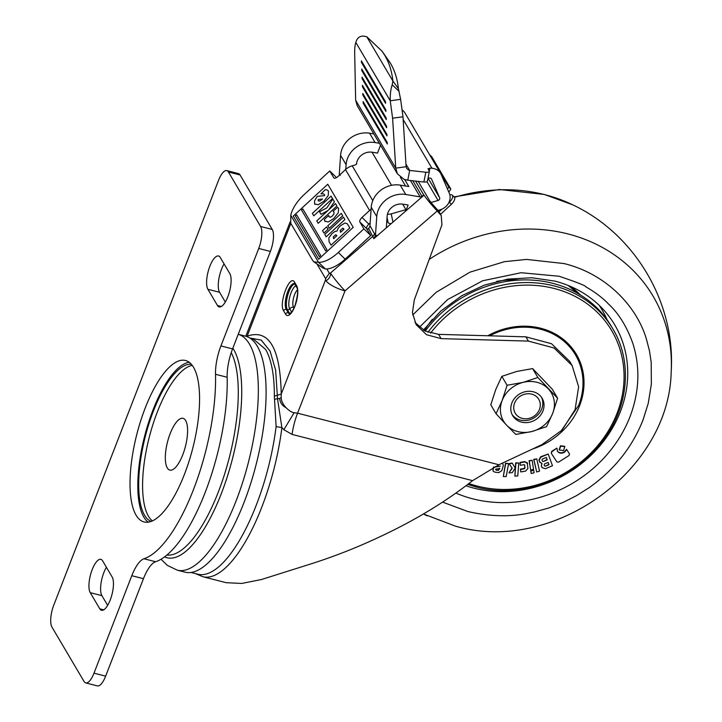 <?xml version="1.0" encoding="UTF-8"?>
<svg xmlns="http://www.w3.org/2000/svg" width="722" height="722" viewBox="0 0 722 722"><rect width="100%" height="100%" fill="white"/><g stroke="black" fill="none" stroke-linecap="round" stroke-linejoin="round"><path stroke-width="1.08" d="M438.092 210.382L440.095 209.813A12.825 11.371 -30.6 0 0 449.274 193.189L441.232 174.598A12.825 11.371 149.4 0 0 440.664 173.47L404.988 113.029A12.825 11.371 149.4 0 0 402.371 110.096M440.664 173.47A12.825 11.371 149.4 0 0 434.03 168.614A12.825 11.371 149.4 0 0 431.946 168.271L429.951 168.109L429.355 171.114M428.092 177.883L430.52 178.144A2.139 1.895 -30.6 0 1 431.557 179.092L439.599 197.684A2.139 1.895 -30.6 0 1 438.064 200.454L431.007 202.476M191.059 572.474L197.918 574.234A120.628 41.696 -75.6 0 0 276.111 426.585L274.351 396.161C274.378 375.178 271.454 359.592 265.588 349.394L254.009 339.557L250.922 338.762M408.634 170.139L406.657 168.452L406.116 166.728L395.737 168.136L397.452 173.885L404.121 179.363L407.768 180.193L409.699 170.428L408.634 170.139M177.314 570.181L185.085 572.176A121.81 42.111 -75.6 0 0 250.516 484.065A121.81 42.111 -75.6 0 0 257.231 346.091A121.81 42.111 -75.6 0 0 245.534 336.163L238.242 334.295A121.81 42.111 -75.6 0 1 249.46 344.105A121.81 42.111 -75.6 0 1 242.745 482.079A121.81 42.111 -75.6 0 1 177.314 570.181L167.233 565.308L161.069 559.243M355.648 100.214L354.701 53.979C354.601 48.591 354.989 44.764 355.838 42.472C357.011 38.131 359.547 36.001 363.437 36.1L366.749 36.732L382.082 51.226L390.358 63.094C394.763 70.566 397.443 79.095 398.418 88.689L392.867 80.999L392.208 84.853C390.755 88.878 390.106 94.185 390.241 100.755L392.606 118.2L395.737 168.136L355.648 100.214L357.219 105.719L397.452 173.885M382.082 51.226L384.817 55.404C389.212 62.877 391.902 71.406 392.867 80.999L366.749 36.732M167.269 467.919A26.714 9.233 -75.6 0 0 169.832 470.094A26.714 9.233 -75.6 0 0 184.182 450.772A26.714 9.233 -75.6 0 0 185.653 420.52A26.714 9.233 -75.6 0 0 183.09 418.336A26.714 9.233 -75.6 0 0 168.74 437.658A26.714 9.233 -75.6 0 0 167.269 467.919M318.231 200.743L318.285 199.498L322.553 199.001L319.693 201.014L318.357 200.906M342.742 228.17L340.188 230.544L340.558 232.349L343.961 229.208L342.742 228.17L343.645 228.657M335.667 234.758L333.257 236.951L333.69 238.684L336.831 235.778L335.667 234.758L336.56 235.318M398.418 88.689L400.62 99.338L390.241 100.755L355.838 42.472M294.016 307.969L293.52 307.13A9.702 3.357 104.4 0 1 293.43 298.439A9.702 3.357 104.4 0 1 297.446 289.847M363.184 103.165L387.299 144.03L387.236 142.478L363.121 101.612L363.184 103.165L363.969 103.056M362.841 95.024L386.956 135.88L386.893 134.328L362.769 93.472L362.841 95.024L363.626 94.916M362.489 86.875L386.613 127.731L386.55 126.188L362.426 85.322L362.489 86.875L363.283 86.766M362.146 78.725L386.27 119.59L386.198 118.038L362.083 77.173L362.146 78.725L362.931 78.617M361.803 70.576L385.918 111.441L385.855 109.888L361.74 69.032L361.803 70.576L362.588 70.476M361.46 62.435L385.575 103.291L385.512 101.739L361.397 60.883L361.46 62.435L362.245 62.327M400.62 99.338L402.984 116.793L392.606 118.2M406.116 166.728L402.984 116.793M429.626 154.77L431.747 156.728L450.844 189.074L448.822 192.151M429.689 154.734L448.786 187.088L450.844 189.074M448.786 187.088L447.487 189.056M328.501 191.15L327.21 189.976L325.243 189.651L320.947 193.893L323.185 193.758L324.413 194.516L324.629 195.617L317.247 196.366L314.612 200.77L314.602 203.947L318.24 204.741L323.907 201.185L328.221 195.617L328.501 191.15L328.005 190.518M314.602 203.947L314.963 204.407M312.346 213.414L313.772 215.824L332.508 198.541L331.082 196.122L312.346 213.414M316.759 220.887L318.176 223.297L336.912 206.014L335.495 203.595L328.618 209.94L334.421 201.781L332.851 199.128L326.813 207.882L319.503 211.781L321.028 214.353L328.041 210.472L316.759 220.887M324.683 220.959L328.212 222.006L333.717 218.576L338.239 212.846L338.636 208.396L337.526 207.304L333.167 211.32L333.97 212.142L333.943 213.911L332.373 216.004L330.324 217.277L329.006 216.753L328.718 215.427L324.313 219.497L325.126 221.528M338.636 208.396L338.158 207.783M333.167 211.32L333.672 211.754M322.526 230.661L323.952 233.071L328.032 229.307L326.606 226.898L322.526 230.661M327.788 225.805L329.214 228.224L342.688 215.788L341.262 213.378L327.788 225.805M324.747 234.424L326.173 236.834L344.908 219.551L343.482 217.132L324.747 234.424M329.07 241.753L331.091 245.164L349.827 227.881L347.21 223.694L344.926 223.026L340.459 225.751L337.995 228.576L337.102 231.004L334.837 231.5L332.147 233.468L328.844 237.908L329.07 241.753M302.825 208.947L301.579 210.102L325.694 250.958L326.949 249.812L302.825 208.947M296.58 214.714L295.334 215.86L319.449 256.725L320.703 255.57L296.58 214.714M313.899 261.851L322.77 267.88L325.405 268.972L318.555 262.33L313.899 261.851L312.825 260.696L290.713 223.233L290.785 215.282A25.649 11.525 134.1 0 1 304.133 194.597L329.737 170.97L333.763 177.783A4.278 1.922 -45.9 0 0 333.907 177.973A4.278 1.922 -45.9 0 0 337.887 176.601L345.477 169.607A14.963 13.267 -30.6 0 1 352.219 165.807L354.791 165.076A2.563 1.137 -12.2 0 0 356.695 163.506A2.563 1.137 -12.2 0 0 356.632 163.352L356.587 163.28M336.569 177.603L329.737 170.97M370.151 222.917L368.852 224.109A4.278 1.922 -45.9 0 0 366.74 228.694L370.756 235.507L363.906 228.856L338.302 252.483A25.649 11.525 134.1 0 1 318.555 262.33L290.785 215.282M368.852 224.109L362.002 217.466A4.278 1.922 -45.9 0 0 359.89 222.051L363.906 228.856M370.756 235.507L345.152 259.135A25.649 11.525 134.1 0 1 325.405 268.972M448.75 202.828L449.31 202.304L451.367 204.299A6.408 2.879 -46 0 0 454.318 197.133L452.261 195.148A6.408 2.879 -46 0 0 449.851 194.949M451.367 204.299L440.51 214.353M449.31 202.304A6.408 2.879 -46 0 0 452.261 195.148M439.021 211.826L441.909 209.163M427.433 181.177L429.373 171.403L428.038 168.632M429.265 170.897C429.617 171.98 428.471 172.432 425.827 172.242L423.886 182.016C426.54 182.197 427.677 181.745 427.325 180.662M407.768 180.193L423.886 182.016M405.945 164.065L409.699 170.428L425.827 172.242M362.002 217.466L369.592 210.463A14.963 13.267 -30.6 0 1 371.099 209.236M276.111 426.585L281.887 427.641L277.564 399.058L275.633 370.097L270.091 351.091L261.238 340.098L249.74 337.968M412.813 180.762L421.991 196.312A2.139 1.895 -30.6 0 1 420.114 196.862L405.755 194.489A23.51 20.839 149.4 0 0 376.758 216.609L375.449 235.534L373.834 238.675L368.617 228.387A4.278 3.791 149.4 0 0 369.962 225.634L375.449 235.534L377.543 235.462M372.01 152.18L391.568 185.31M402.659 204.109L405.935 209.651L391.207 213.865A4.278 1.895 167.8 0 1 387.47 214.1M345.793 169.318L346.109 164.679A23.51 20.839 -30.6 0 1 375.106 142.559L379.384 143.272M356.488 164.129A12.825 11.371 -30.6 0 1 372.29 152.225L377.498 153.082L380.539 145.23M404.699 179.561L408.814 186.547L400.232 185.13A23.51 20.839 149.4 0 0 371.234 207.241L369.962 225.634M405.556 186.005L400.403 177.278M428.101 168.939L429.951 168.109M391.279 223.567A4.278 1.895 -12.2 0 1 388.156 222.683L386.83 220.445M202.927 576.743L226.148 582.69L241.762 583.448L261.49 579.513L310.505 564.035C333.672 556.698 356.469 547.763 378.879 537.249C413.995 520.932 445.239 502.07 472.603 480.644L292.076 434.409L283.872 429.707L281.887 427.641A121.81 42.111 -75.6 0 1 202.927 576.743L195.418 573.593M274.45 399.221L279.667 398.472C280.091 402.668 282.257 405.773 286.174 407.795C289.224 410.818 291.868 412.461 294.125 412.722L297.572 413.192A34.196 11.823 -75.6 0 0 292.076 434.409M294.612 282.311L296.625 285.722A16.028 5.541 104.4 0 1 294.874 306.327A16.028 5.541 104.4 0 1 285.587 314.16L283.584 310.758C278.412 303.321 290.063 273.286 294.612 282.311A2.139 1.895 149.4 0 0 294.711 283.899A13.889 4.801 -75.6 0 0 287.771 295.108A13.889 4.801 -75.6 0 0 287.365 309.639L289.378 313.041A2.139 1.895 149.4 0 0 291.011 312.816M246.68 336.506L247.059 336.208C268.891 328.609 280.28 347.905 281.228 394.095L281.192 397.551C281.264 400.927 282.925 404.338 286.174 407.795M330.486 273.015L329.349 273.304L325.586 278.593L325.46 280.064C326.136 280.84 327.31 280.244 328.979 278.268C330.342 276.111 330.847 274.369 330.495 273.033L372.967 236.211A4.278 3.791 -30.6 0 0 374.483 233.296M368.446 228.549L367.2 229.479M405.222 211.483L405.935 209.651M386.324 227.854L387.127 216.212A12.825 11.371 -30.6 0 1 402.939 204.155L408.147 205.012L405.845 210.941L373.834 238.675M373.852 133.904L369.583 133.2A23.51 20.839 149.4 0 0 340.585 155.32L339.277 174.246L340.315 175.41M405.845 210.941L424.022 195.202A17.093 1.597 -130.9 0 0 437.216 210.986L345.017 290.858L297.572 413.192L498.911 464.76L472.603 480.644M330.495 273.033A17.093 1.597 -130.9 0 0 345.017 290.858A17.093 5.253 -158.8 0 1 325.46 280.064L281.228 394.095L274.351 396.161M424.022 195.202L423.688 194.85L421.991 196.312M415.556 181.069L423.688 194.85M498.911 464.76L541.879 444.644L562.077 430.104L575.082 409.636L578.638 386.793L572.122 365.54L554 347.968L528.423 341.1L441.133 338.627L426.512 334.701L416.152 324.656L412.442 312.707L414.32 299.847L441.927 224.894L441.241 215.589L438.723 211.329L434.707 206.727A6.408 0.596 -130.9 0 1 429.256 200.039L418.237 181.375M441.241 215.589L437.216 210.986M414.997 322.472L425.123 331.037L438.615 334.367L525.905 336.84L528.423 341.1M572.122 365.54L569.613 361.289L551.482 343.708L525.905 336.84M318.682 259.216L353.202 227.367L327.761 184.254L293.24 216.104L318.682 259.216M148.209 522.177A83.346 28.808 104.4 0 1 152.974 410.024A83.346 28.808 104.4 0 1 189.164 362.273M145.203 408.029A83.346 28.808 104.4 0 1 185.482 360.495A83.346 28.808 104.4 0 1 184.399 474.426A83.346 28.808 104.4 0 1 144.12 521.97A83.346 28.808 104.4 0 1 145.203 408.029M152.405 520.914A81.207 28.068 104.4 0 1 157.369 411.865A81.207 28.068 104.4 0 1 192.242 365.404M151.097 521.446A81.207 28.068 104.4 0 1 153.479 410.872A81.207 28.068 104.4 0 1 191.348 364.303M226.789 170.6L238.45 173.587A17.093 5.911 104.4 0 1 240.083 174.986L228.432 171.998A17.093 5.911 -75.6 0 0 226.789 170.6A17.093 5.911 -75.6 0 0 218.531 180.356L53.798 605.063A17.093 5.911 -75.6 0 0 51.93 627.039L84.086 681.523A17.093 5.911 -75.6 0 0 85.728 682.913A17.093 5.911 -75.6 0 0 93.995 673.166L131.792 575.705A29.918 10.343 104.4 0 1 143.949 558.756A121.81 42.111 -75.6 0 0 215.508 374.276A29.918 10.343 104.4 0 1 220.923 345.919L258.729 248.458A17.093 5.911 -75.6 0 0 260.588 226.482L228.432 171.998M260.588 226.482L272.248 229.461L240.083 174.986M272.248 229.461A17.093 5.911 104.4 0 1 270.38 251.446L258.729 248.458M220.923 345.919L232.574 348.906L270.38 251.446M232.574 348.906A29.918 10.343 -75.6 0 0 227.159 377.263L215.508 374.276M143.949 558.756L155.609 561.743A121.81 42.111 -75.6 0 0 227.159 377.263M155.609 561.743A29.918 10.343 -75.6 0 0 143.452 578.692L131.792 575.705M93.995 673.166L105.647 676.144L143.452 578.692M105.647 676.144A17.093 5.911 104.4 0 1 97.389 685.9L85.728 682.913M106.405 567.248A17.951 6.209 -75.6 0 0 101.901 595.65L107.641 605.379M224.073 263.891A17.951 6.209 -75.6 0 0 219.569 292.284L225.309 302.022M112.145 576.986L102.596 560.813A17.951 6.209 -75.6 0 0 100.872 559.342A17.951 6.209 -75.6 0 0 91.234 572.329A17.951 6.209 -75.6 0 0 90.241 592.663L99.789 608.836A17.951 6.209 -75.6 0 0 101.513 610.298A17.951 6.209 -75.6 0 0 111.161 597.32A17.951 6.209 -75.6 0 0 112.145 576.986M229.813 273.62L220.264 257.447A17.951 6.209 -75.6 0 0 218.54 255.985A17.951 6.209 -75.6 0 0 208.902 268.972A17.951 6.209 -75.6 0 0 207.909 289.305L217.457 305.478A17.951 6.209 -75.6 0 0 219.181 306.94A17.951 6.209 -75.6 0 0 228.82 293.953A17.951 6.209 -75.6 0 0 229.813 273.62M533.296 391.784A17.093 15.162 -30.6 0 1 542.132 398.264A17.093 15.162 -30.6 0 1 539.848 416.071A17.093 15.162 -30.6 0 1 521.528 422.126A17.093 15.162 -30.6 0 1 512.692 415.646A17.093 15.162 -30.6 0 1 514.976 397.84A17.093 15.162 -30.6 0 1 533.296 391.784M531.762 431.539A27.779 24.629 -30.6 0 1 517.854 431.603A27.779 24.629 -30.6 0 1 506.51 425.068L496.059 413.733L502.16 400.484L507.097 385.268L523.062 382.38L537.872 377.507L557.601 398.21L552.664 413.426L546.563 426.666L531.762 431.539L515.788 434.427L506.51 425.068A27.779 24.629 -30.6 0 1 502.16 400.484A27.779 24.629 -30.6 0 1 523.062 382.38A27.779 24.629 -30.6 0 1 548.323 388.842A27.779 24.629 -30.6 0 1 552.664 413.426A27.779 24.629 -30.6 0 1 531.762 431.539M557.601 398.21L552.339 389.284L532.601 368.59L516.636 371.478L501.826 376.352L495.725 389.591L490.789 404.807L496.059 413.733M532.601 368.59L537.872 377.507M501.826 376.352L507.097 385.268M541.491 397.271A17.093 15.162 -30.6 0 1 538.197 414.518A17.093 15.162 -30.6 0 1 520.327 420.078A17.093 15.162 -30.6 0 1 512.133 414.599M522.304 418.408A13.673 12.13 -30.6 0 1 514.578 403.093A13.673 12.13 -30.6 0 1 531.717 394.14A13.673 12.13 -30.6 0 1 539.442 409.455A13.673 12.13 -30.6 0 1 522.304 418.408M425.258 331.109A113.264 100.421 -30.6 0 1 552.718 283.313A113.264 100.421 -30.6 0 1 611.29 326.227L612.852 328.88A113.264 100.421 -30.6 0 0 554.288 285.966A113.264 100.421 -30.6 0 0 427.929 332.273M489.687 335.82A67.859 60.161 -30.6 0 1 540.417 329.214A67.859 60.161 -30.6 0 1 578.674 405.394L560.759 431.458M557.303 450.979C559.045 453.118 561.4 453.398 564.36 451.837L566.517 449.31L569.306 453.606L566.716 449.653L564.568 452.18C561.617 453.75 559.261 453.461 557.501 451.322L557.429 451.187M551.319 453.344L551.626 451.43L556.852 448.127L551.825 451.773L551.319 453.344L556.915 461.954L558.575 462.152L569.017 455.519L569.514 453.957M541.87 467.278L541.356 465.88L541.798 463.226M539.939 462.531L538.892 460.022L540.652 456.791L548.197 454.03L540.85 457.134L539.099 460.365L539.948 462.522M530.697 470.013L529.091 460.681L532.15 460.293L529.289 461.024L530.697 470.013L533.558 469.282L532.15 460.293M520.788 471.926L520.445 469.101L524.055 468.47L524.759 467.703L524.596 464.842L524.957 468.046L524.262 468.813L520.652 469.444L520.788 471.926L525.571 471.096L527.908 468.497L527.186 462.495M527.629 463.65L525.047 461.918L520.273 462.748L520.21 464.959L520.066 462.405L524.84 461.575L527.43 463.307M508.938 472.883L512.214 472.684L515.246 468.091L512.376 463.398L509.037 463.596L512.223 468.271L508.938 472.883L512.015 467.928M509.037 463.596L512.178 463.055L515.048 467.748M493.568 467.603L492.936 470.78L493.442 466.999M495.247 466.683L500.4 466.141L493.64 467.342M503.315 476.511L505.508 463.199L508.586 463.614L505.707 463.542L503.315 476.511L506.194 476.592L508.586 463.614M514.867 476.132L515.698 462.838L518.793 463.001L515.896 463.181L514.867 476.132L517.764 475.951L518.793 463.001M531.248 473.515L530.652 470.672L533.72 470.284L530.851 471.015L531.248 473.515L534.109 472.775L533.72 470.284M536.717 471.989L533.72 459.4L536.744 458.858L533.919 459.743L536.717 471.989L539.551 471.096L536.744 458.858M559.342 450.005L563.557 450.6L564.803 446.638L560.651 446.133L559.397 450.095M559.198 449.752L560.452 445.79L564.604 446.295M493.144 471.123L494.76 472.134L498.685 472.621L501.79 470.69L503.261 465.708L502.909 463.858M498.415 470.41L496.122 470.121L495.671 469.147L499.75 468.47L498.415 470.41L499.543 468.127M498.207 470.067L496.122 470.121L495.599 469.372M515.246 468.091L514.777 467.026M520.418 465.302L524.028 464.679L524.795 465.185L524.028 464.679M539.505 461.683L541.996 463.569L541.356 465.88M541.563 466.222L542.078 467.621L545.417 468.722L552.483 465.735L548.197 454.03M544.171 464.76L544.641 463.885L548.124 462.414L548.973 464.724L545.489 466.195L544.587 465.907L544.171 464.76M548.061 462.441L548.774 464.381L545.489 466.195L544.587 465.907M547.204 459.887L543.368 461.502L542.466 461.214L541.987 459.905L542.457 459.03L546.292 457.405L547.204 459.887L546.229 457.432M546.996 459.535L543.368 461.502L542.466 461.214M557.42 451.178L557.05 448.47M568.079 285.398L578.16 293.628M455.979 493.117A125.438 111.215 149.4 0 0 472.793 498.839A125.438 111.215 149.4 0 0 630.107 416.423C639.376 391.73 640.342 367.561 633.013 343.925C622.319 313.294 606.733 303.15 607.473 302.861C601.182 296.76 593.962 291.417 585.822 286.842C586.083 285.885 577.185 282.356 559.126 276.255L521.131 272.717L482.693 280.759L447.604 299.567L419.401 327.247M412.704 314.954L436.133 292.32L470.004 272.149L504.425 261.68L526.564 259.415L564.044 263.566C606.606 273.954 636.948 306.67 646.434 339.187L649.448 350.757L651.19 362.191L651.37 384.068L648.248 403.336L642.986 420.087C632.102 447.505 614.007 470.13 588.728 487.964L576.327 495.752L563.25 502.359L548.494 508.089L533.305 512.259C531.825 511.763 508.342 520.842 467.865 511.528L442.649 502.133M296.625 285.722A2.139 1.895 149.4 0 0 296.724 287.302C298.339 290.253 297.708 296.498 294.829 306.047C290.758 315.27 290.118 312.915 289.558 313.889A13.889 4.801 104.4 0 1 288.268 312.761A2.139 1.895 149.4 0 0 285.587 314.16M232.863 348.166A112.334 38.835 104.4 0 1 233.549 349.267A112.334 38.835 104.4 0 1 226.23 479.968A112.334 38.835 104.4 0 1 164.607 556.897M166.944 555.047A109.843 37.968 -75.6 0 0 224.352 474.896A109.843 37.968 -75.6 0 0 231.248 352.616M399.176 91.396L392.208 84.853M295.867 285.849A12.464 4.305 -75.6 0 0 289.91 296.309A12.464 4.305 -75.6 0 0 289.693 308.845A4.278 3.791 -30.6 0 1 293.52 307.13M289.928 313.736A13.889 4.801 -75.6 0 1 289.378 313.041L288.268 312.761L286.255 309.359L287.365 309.639A2.139 1.895 -30.6 0 0 289.693 308.845L291.616 312.103M366.74 228.694L359.89 222.051M345.152 259.135L338.302 252.483M345.477 169.607L369.592 210.463M372.778 200.626L352.219 165.807M283.584 310.758A2.139 1.895 -30.6 0 1 286.255 309.359A13.889 4.801 104.4 0 1 287.013 293.664A13.889 4.801 104.4 0 1 294.459 283.565L296.724 287.302M427 181.7L438.064 200.454M439.599 197.684L428.047 178.108M403.156 119.5L431.946 168.271M388.156 222.683L387.037 217.521M391.207 213.865L392.985 222.078M246.978 336.614L290.813 223.405M325.586 278.593L316.868 263.828M329.349 273.304L326.795 268.972M376.758 216.609L371.234 207.241M405.755 194.489L400.232 185.13M420.114 196.862L410.457 180.5M369.583 133.2L375.106 142.559M346.109 164.679L340.585 155.32M294.125 412.722L283.872 429.707M279.667 398.472L281.192 397.551M437.333 209.488L439.842 213.748M438.615 334.367L441.133 338.627M90.241 592.663L101.901 595.65M207.909 289.305L219.569 292.284M221.392 306.489L217.457 305.478M103.733 609.846L99.789 608.836M520.093 280.028A95.918 85.034 149.4 0 0 496.655 281.381M432.343 319.341A95.918 85.034 149.4 0 0 424.41 330.667M476.33 486.944A113.264 100.421 -30.6 0 1 467.847 484.381M430.538 333.14A111.387 98.761 -30.6 0 1 554.144 288.475A111.387 98.761 -30.6 0 1 617.066 413.237A111.387 98.761 -30.6 0 1 477.477 486.123A111.387 98.761 -30.6 0 1 468.939 483.541M487.774 335.757A68.906 61.099 -30.6 0 1 540.76 328.257A68.906 61.099 -30.6 0 1 583.89 386.775A68.906 61.099 -30.6 0 1 532.592 448.994M580.47 295.009A105.096 93.174 149.4 0 0 570.642 286.463M607.112 319.792A113.616 100.737 149.4 0 0 599.052 305.153M423.39 330.089L440.817 311.038L461.927 295.632L484.291 285.145L507.981 279.089L531.906 277.744L554.992 281.129C575.696 286.589 592.6 296.941 605.695 312.193A116.919 103.661 -30.6 0 1 604.603 439.942A116.919 103.661 -30.6 0 1 473.867 488.135A116.919 103.661 -30.6 0 1 465.997 485.798M454.048 196.88L499.48 189.516L544.28 194.453L572.591 204.768A164.535 145.88 149.4 0 0 544.902 194.687A164.535 145.88 149.4 0 0 454.472 197.323M427.162 515.842A164.535 145.88 -30.6 0 1 423.408 513.956L455.474 526.158C552.411 554.514 669.186 471.43 671.189 371.812A164.535 145.88 -30.6 0 0 568.097 233.973A164.535 145.88 -30.6 0 0 429.22 259.397M290.163 221.853L245.796 336.235M467.757 484.453L476.538 487.115C520.345 499.046 573.936 479.598 602.256 441.557C628.555 407.975 632.95 361.948 612.852 328.88M572.591 204.768C635.044 234.054 675.729 302.978 671.189 371.812"/></g></svg>
